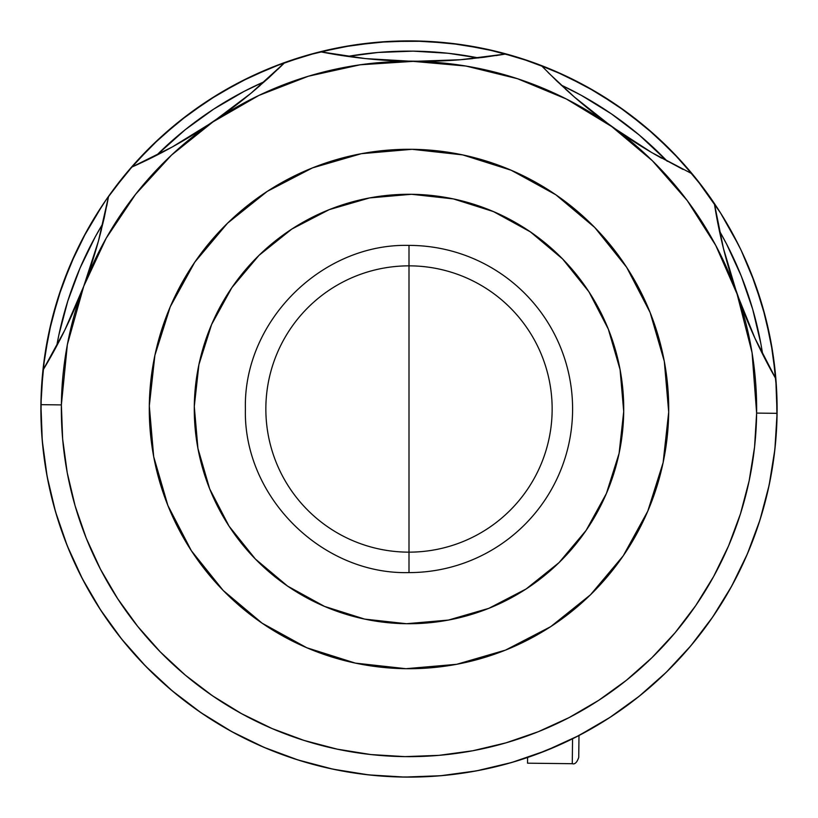<?xml version="1.0" encoding="UTF-8"?>
<svg xmlns="http://www.w3.org/2000/svg" width="818" height="818" viewBox="0 0 818 818"><rect width="100%" height="100%" fill="white"/><g stroke="black" fill="none" stroke-linecap="round" stroke-linejoin="round"><path stroke-width="1.23" d="M265.85 409A143.15 143.15 0 0 1 409 265.85A143.15 143.15 0 0 1 552.15 409A143.15 143.15 0 0 1 409 552.15A143.15 143.15 0 0 1 265.85 409M40.992 400.789L41.452 388.816M43.579 364.705L45.205 352.895M49.673 329.102L52.454 317.507M59.223 294.327L63.139 282.997M72.168 260.533L77.158 249.705M88.313 228.283L94.367 217.946M107.567 197.721L114.612 188.028M129.765 169.152L137.68 160.236M154.622 142.935L163.375 134.837M181.882 119.316L191.432 112.076M211.371 98.446L221.576 92.189M242.813 80.553L253.539 75.338M275.809 65.839L286.985 61.708M310.083 54.438L321.617 51.422M345.247 46.462L357.088 44.581M381.157 41.953L393.059 41.248M417.211 40.992L429.184 41.452M453.295 43.579L465.105 45.205M488.898 49.673L500.493 52.454M523.673 59.223L535.003 63.139M557.467 72.168L568.295 77.158M589.717 88.313L600.054 94.367M620.279 107.567L629.972 114.612M648.848 129.765L657.764 137.68M675.065 154.622L683.163 163.375M720.331 212.608L725.811 221.576M737.447 242.813L738.726 245.359M740.689 249.378L741.19 250.41M741.629 251.341L742.662 253.539M752.161 275.809L756.292 286.985M763.562 310.083L766.578 321.617M771.538 345.247L773.419 357.088M776.047 381.157L776.752 393.059M777.008 417.211L776.548 429.184M774.421 453.295L772.795 465.105M768.327 488.898L765.546 500.493M758.777 523.673L754.861 535.003M745.832 557.467L740.842 568.295M729.687 589.717L723.633 600.054M710.433 620.279L703.388 629.972M688.235 648.848L680.32 657.764M501.679 765.239L496.383 766.578M466.526 772.581L460.953 773.419M430.667 776.466L430.145 776.497M429.082 776.548L427.937 776.609M400.789 777.008L388.816 776.548M364.705 774.421L352.926 772.805M329.102 768.327L317.507 765.546M294.327 758.777L282.997 754.861M260.533 745.832L249.746 740.863M228.283 729.687L217.946 723.633M197.721 710.433L188.028 703.388M169.152 688.235L160.236 680.32M142.935 663.378L134.837 654.625M119.316 636.118L112.076 626.568M98.446 606.629L92.189 596.424M80.553 575.187L75.338 564.461M65.839 542.191L61.708 531.015M54.438 507.917L51.422 496.383M46.462 472.753L44.581 460.912M41.953 436.843L41.248 424.941M409 409L409 572.6C321.576 574.85 243.15 496.424 245.4 409C243.15 321.576 321.576 243.15 409 245.4L409 409L409 245.4A163.6 163.6 0 0 1 572.6 409A163.6 163.6 0 0 1 409 572.6L409 409M128.314 647.14L117.986 634.41M106.463 618.684L97.291 604.799M87.516 588.295L79.602 573.306M71.595 556.148L65.082 540.228M58.896 522.692L53.886 505.892M49.499 488.09L46.094 470.626L49.499 488.09M43.507 452.722L41.8 434.747M40.982 416.71L41.268 392.599L44.642 356.638L51.534 321.177L61.861 286.556L75.532 253.12L80.154 243.59M89.387 226.402L83.16 237.752L102.495 205.154M104.929 201.535L112.352 191.064L135.144 163.038L160.563 137.373L188.385 114.336L218.334 94.131L250.114 76.953L283.427 62.986L317.946 52.342L353.345 45.133L389.276 41.432L425.401 41.268L461.362 44.642L496.823 51.534L531.444 61.861L564.88 75.532L596.813 92.414L626.936 112.352L654.962 135.144L680.627 160.563L703.664 188.385L716.68 206.934M717.314 207.905L717.856 208.743M720.423 212.752L738.593 245.093M740.832 249.664L729.942 228.733M741.292 250.645L755.014 283.427L765.658 317.946L772.867 353.345L776.568 389.276L776.957 419.378M776.006 437.405L774.196 455.156M771.446 473.254L767.979 490.411M763.409 508.469L758.378 524.911M751.957 542.723L745.454 558.326M737.192 575.688L729.349 590.31L737.192 575.688M719.278 607.058L710.218 620.586M698.367 636.516L688.224 648.858M619.87 710.719L607.355 719.083M523.203 758.94L509.686 763.061M488.346 768.45L474.808 771.169L488.346 768.45M452.732 774.493L439.286 775.853M416.71 777.018L398.622 776.957M377.701 775.771L362.609 774.165M342.18 770.985L327.047 767.867M306.801 762.632L292.271 758.102M272.772 750.965L258.611 744.973M240.011 736.016L226.392 728.613L240.093 736.057M208.989 718.02L195.952 709.186M179.735 696.987L167.557 686.854M152.833 673.337L141.494 661.854M591.598 89.387L575.688 80.808M347.374 46.094L329.654 49.55M771.906 347.374L768.45 329.654M194.285 406.474A214.725 214.725 0 0 1 411.526 194.285A214.725 214.725 0 0 1 623.715 411.526L620.075 369.593L608.336 329.173L588.929 291.811L562.61 258.969L530.391 231.883L493.499 211.606L453.366 198.907L411.526 194.285L369.593 197.925L329.173 209.664L291.811 229.071L258.969 255.39L231.883 287.609L211.606 324.501L198.907 364.634L194.285 406.474L197.925 448.407L209.664 488.827L229.071 526.189L255.39 559.031L287.609 586.117L324.501 606.394L364.634 619.093L406.474 623.715L448.407 620.075L488.827 608.336L526.189 588.929L559.031 562.61L586.117 530.391L606.394 493.499L619.093 453.366L623.715 411.526A214.725 214.725 0 0 1 406.474 623.715A214.725 214.725 0 0 1 194.285 406.474M668.695 412.057A259.715 259.715 0 0 1 405.943 668.695A259.715 259.715 0 0 1 149.305 405.943A259.715 259.715 0 0 1 412.057 149.305A259.715 259.715 0 0 1 668.695 412.057L663.112 462.661L647.754 511.209L623.234 555.821L590.473 594.798L550.739 626.629L505.555 650.095L456.669 664.308L405.943 668.695L355.339 663.112L306.791 647.754L262.179 623.234L223.202 590.473L191.371 550.739L167.905 505.555L153.692 456.669L149.305 405.943L154.888 355.339L170.246 306.791L194.766 262.179L227.527 223.202L267.261 191.371L312.445 167.905L361.331 153.692L412.057 149.305L462.661 154.888L511.209 170.246L555.821 194.766L594.798 227.527L626.629 267.261L650.095 312.445L664.308 361.331L668.695 412.057M736.333 240.615L732.539 233.437M729.922 228.713L727.785 224.95M732.284 232.966L739.799 247.547M725.034 220.267L718.715 210.062M720.699 213.181L696.271 178.845L672.335 151.8L645.852 127.23L617.099 105.369L586.332 86.432L553.858 70.604L519.992 58.037L485.064 48.845L449.389 43.119L413.335 40.92L377.241 42.27L341.443 47.147L306.3 55.512L272.149 67.28L239.316 82.342L208.109 100.553L178.845 121.729L151.8 145.665L127.23 172.148L106.207 199.674L92.414 221.187M105.706 200.4L105.103 201.279M99.51 209.715L102.015 205.88M90.215 224.95L92.414 221.197M86.105 232.261L80.133 243.631M87.536 229.674L81.851 240.257M379.992 775.955L379.204 775.893M404.644 777.069L440.759 775.73L476.557 770.853L511.7 762.488L545.851 750.72L578.684 735.658L609.891 717.447L639.155 696.271L666.2 672.335L690.77 645.852L712.631 617.099L731.568 586.332L747.396 553.858L759.963 519.992L769.155 485.064L774.881 449.389L777.08 413.335L775.73 377.241L770.853 341.443L762.488 306.3L750.72 272.149L741.64 251.361M422.732 776.844L426.434 776.691M741.149 250.328L740.709 249.418M738.623 245.144L735.679 239.357M735.627 239.265L720.464 212.813M102.25 205.522L86.452 231.617M86.432 231.668L70.604 264.142L58.037 298.008L48.845 332.936L43.119 368.611L40.92 404.665A368.1 368.1 0 0 1 108.579 196.279A368.1 368.1 0 0 0 404.665 777.08A368.1 368.1 0 0 0 777.08 413.335A368.1 368.1 0 0 1 404.665 777.08A368.1 368.1 0 0 1 40.92 404.665L42.27 440.759L47.147 476.557L55.512 511.7L67.28 545.851L82.342 578.684L100.553 609.891L121.729 639.155L145.665 666.2L172.148 690.77L200.901 712.631L231.668 731.568L264.142 747.396L298.008 759.963L332.936 769.155L368.611 774.881L404.665 777.08M385.718 776.364L404.358 777.069M404.961 777.08L423.612 776.814M445.483 775.29L430.237 776.486M379.112 775.883L381.055 776.037M741.67 251.443L740.832 249.674L741.67 251.443M131.391 167.271A368.1 368.1 0 0 1 284.92 62.444A368.1 368.1 0 0 0 108.579 196.279L104.09 218.457L98.436 241.065L91.636 263.764L83.743 286.259A347.65 347.65 0 0 1 212.966 121.892L192.792 134.98L172.271 146.974L131.391 167.271A368.1 368.1 0 0 0 108.579 196.279L98.436 241.065L83.743 286.259L74.724 308.55L64.786 330.145L42.945 370.217L64.786 330.145L83.743 286.259L106.197 238.202L135.706 194.132L171.565 155.052L212.966 121.892L172.271 146.974L140.665 163.058M460.585 59.724L506.137 53.947L483.765 57.301L460.585 59.724L413.09 61.37L365.37 58.579L320.247 51.759A368.1 368.1 0 0 0 284.92 62.444A368.1 368.1 0 0 1 506.137 53.947A368.1 368.1 0 0 0 320.247 51.759A511.25 511.25 0 0 0 460.585 59.724L436.935 61.094L413.09 61.37A347.65 347.65 0 0 1 611.741 126.585L592.713 112.24L574.471 97.107L557.232 81.422L541.209 65.46A368.1 368.1 0 0 0 506.137 53.947A368.1 368.1 0 0 1 692.222 173.876L651.834 152.618L631.608 140.154L611.741 126.585L652.345 160.717L687.284 200.625L715.74 245.39L737.059 293.948A347.65 347.65 0 0 1 404.91 756.63A347.65 347.65 0 0 1 61.37 404.91L40.92 404.665L61.37 404.91A347.65 347.65 0 0 1 83.743 286.259L78.191 300.318M717.703 208.498L716.64 206.862M732.345 233.089L734.605 237.302M81.013 241.893L80.133 243.652M94.98 216.934L97.506 212.864M83.569 236.975L87.526 229.694M771.037 370.227L775.863 378.846A368.1 368.1 0 0 0 692.222 173.876A368.1 368.1 0 0 1 714.339 203.416A511.25 511.25 0 0 0 775.863 378.846A368.1 368.1 0 0 1 777.08 413.335L756.63 413.09L777.08 413.335A368.1 368.1 0 0 0 775.863 378.846L754.973 338.274L745.556 316.454L737.059 293.948L752.059 352.67L756.63 413.09L754.554 447.149L749.145 480.831L740.464 513.827L728.593 545.81L713.644 576.485L695.77 605.535L675.126 632.692L651.915 657.703L626.363 680.32L598.725 700.31L569.256 717.509L538.244 731.732L505.994 742.846L472.804 750.75L439 755.351L404.91 756.63L370.851 754.554L337.169 749.145L304.173 740.464L272.189 728.593L241.514 713.644L212.465 695.77L185.308 675.126L160.297 651.915L137.68 626.363L117.69 598.725L100.491 569.256L86.268 538.244L75.154 505.994L67.25 472.804L62.649 439L61.37 404.91L67.362 344.603L83.743 286.259L88.773 272.312M56.718 345.963A357.875 357.875 0 0 1 102.894 223.59L95.389 236.596L80 268.161L67.782 301.085L58.845 335.053L56.718 345.963M156.586 155.297A357.875 357.875 0 0 1 264.603 81.555L244.03 91.422L213.692 109.121L185.236 129.704L156.586 155.297M347.752 56.401A357.875 357.875 0 0 1 478.53 57.945L448.274 53.282L413.213 51.145L378.12 52.464L347.752 56.401M561.066 85.041A357.875 357.875 0 0 1 667.314 161.32L639.277 135.052L611.312 113.804L581.404 95.389L561.066 85.041M719.38 230.85A357.875 357.875 0 0 1 762.662 354.276L760.801 343.325L752.662 309.153L741.22 275.952L726.578 244.03L719.38 230.85M380.953 776.026L363.908 774.329M345.39 771.558L328.621 768.214M310.554 763.695L294.102 758.705M276.464 752.417L260.666 745.893M243.713 737.908L228.631 729.881M212.322 720.147L198.304 710.832M172.71 691.251L169.97 688.94M155.778 676.159L143.907 664.39M130.992 650.269L120.348 637.416M108.774 621.987L99.51 608.285M89.295 591.445L81.616 577.273M72.914 559.144L66.82 544.686M59.602 524.839L55.266 510.821M54.959 509.747L54.08 506.628M48.272 482.283L46.953 475.503M43.681 454.205L42.27 440.759M769.38 484.011L767.887 490.831M760.239 519.123L755.576 533.029M747.887 552.702L741.384 567.171M732.335 584.942L724.278 599.001M713.705 615.514L704.186 628.919M692.192 644.155L681.241 656.752M667.999 670.566L655.862 682.048M641.363 694.492L628.03 704.85M612.529 715.719L598.295 724.697M581.762 734.043L566.496 741.711M549.359 749.288L533.53 755.392M515.626 761.323L499.062 765.914M480.902 770.014L463.959 772.969M43.006 370.114A511.25 511.25 0 0 0 98.436 241.065M131.473 167.24A511.25 511.25 0 0 0 250.922 93.303L212.966 121.892A347.65 347.65 0 0 1 413.09 61.37L389.061 60.522L365.37 58.579L329.961 53.579M250.922 93.303L268.519 78.027L284.92 62.444L250.922 93.303L232.332 107.996L212.966 121.892L258.917 95.409L308.376 76.227L360.165 64.796L413.09 61.37L465.933 66.043L517.436 78.692L566.424 99.039L611.741 126.585A347.65 347.65 0 0 1 737.059 293.948L729.697 271.279L723.439 248.427L715.985 213.314M574.471 97.107A511.25 511.25 0 0 0 651.834 152.618L611.741 126.585L574.471 97.107L548.203 72.608M683.05 169.449L651.834 152.618M506.137 53.947L496.27 55.552M472.63 58.599L462.252 59.591M459.542 59.806L446.127 60.696M427.916 61.33L397.988 60.972M380.104 59.919L365.748 58.62M363.131 58.334L354.225 57.27M284.92 62.444L277.752 69.418M260.144 85.471L252.2 92.24M250.114 93.968L239.633 102.393M225.083 113.354L200.349 130.236M185.103 139.622L172.567 146.811M170.349 148.038L162.383 152.301M108.579 196.279L106.708 206.136M101.504 229.347L98.876 239.459M98.375 241.279L94.356 255.114M71.084 316.76L64.949 329.807M63.794 332.169L59.755 340.176M47.986 361.709L42.945 370.217M262.69 746.773L276.351 752.366M759.769 348.417L755.924 340.339M754.81 337.926L748.991 324.746M742.274 308.141L732.355 279.889M727.182 262.568L723.49 248.652M723.04 246.811L720.648 236.647M661.588 158.181L653.756 153.733M651.537 152.445L639.175 144.97M624.154 135.226L599.87 117.802M585.545 106.463L575.197 97.741M573.152 95.962L565.432 89.07M775.863 378.846L754.973 338.274L737.059 293.948L723.439 248.427L714.339 203.416M535.688 754.615L561.332 744.104M575.575 737.253L601.649 722.662M668.776 669.799L670.719 667.846M578.735 757.396L578.991 735.494L578.735 757.396C576.997 762.448 574.85 764.554 572.273 763.705L572.559 738.766L572.273 763.705L527.538 763.184L527.6 757.468L527.538 763.184"/></g></svg>
